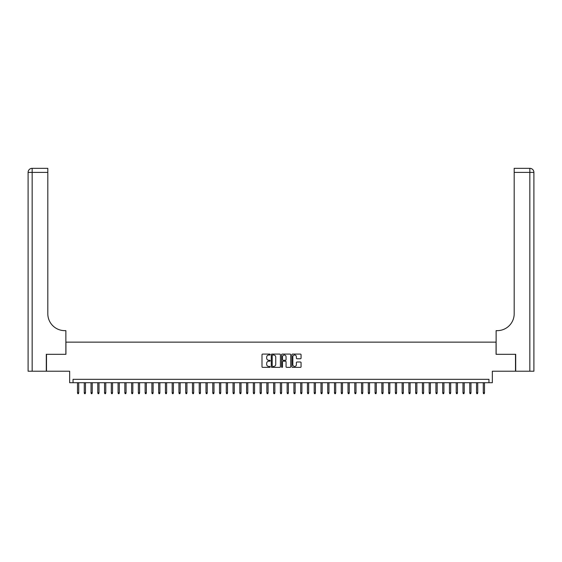 <?xml version="1.0" encoding="UTF-8"?>
<svg xmlns="http://www.w3.org/2000/svg" width="562" height="562" viewBox="0 0 562 562"><rect width="100%" height="100%" fill="white"/><g stroke="black" fill="none" stroke-linecap="round" stroke-linejoin="round"><path stroke-width="0.84" d="M270.182 354.559A0.464 0.464 0 0 0 269.718 354.095L262.665 354.095A0.66 0.66 0 0 0 261.997 354.762L261.997 366.712A0.66 0.66 0 0 0 262.665 367.372L269.718 367.372A0.464 0.464 0 0 0 270.182 366.909A0.464 0.464 0 0 0 269.718 366.445L268.805 366.445A2.122 2.122 0 0 1 266.676 364.317L266.676 363.326A2.122 2.122 0 0 1 268.805 361.197L269.718 361.197A0.464 0.464 0 0 0 270.182 360.734A0.464 0.464 0 0 0 269.718 360.27L268.805 360.27A2.122 2.122 0 0 1 266.676 358.149L266.676 357.151A2.122 2.122 0 0 1 268.805 355.029L269.718 355.029A0.464 0.464 0 0 0 270.182 354.559M300.403 358.774A0.66 0.66 0 0 0 301.063 358.113L301.063 354.762A0.66 0.66 0 0 0 300.403 354.095L292.57 354.095A0.66 0.66 0 0 0 291.903 354.762L291.903 366.712A0.66 0.66 0 0 0 292.57 367.372L300.403 367.372A0.66 0.66 0 0 0 301.063 366.712L301.063 362.659A0.66 0.66 0 0 0 300.403 361.998L297.045 361.998A0.66 0.66 0 0 0 296.385 362.659L296.385 364.668A1.777 1.777 0 0 1 294.607 366.445A1.777 1.777 0 0 1 292.83 364.668L292.83 356.8A1.777 1.777 0 0 1 294.607 355.029A1.777 1.777 0 0 1 296.385 356.8L296.385 358.113A0.66 0.66 0 0 0 297.045 358.774L300.403 358.774M488.961 382.715L492.34 382.715L492.34 371.215L515.502 371.215L515.502 354.313L496.063 354.313L496.063 342.139L65.937 342.139L65.937 354.313L46.498 354.313L46.498 371.215L69.66 371.215L69.66 382.715L488.961 382.715L488.961 379.336L73.039 379.336L73.039 382.715M280.417 354.762A0.66 0.66 0 0 0 279.757 354.095L271.924 354.095A0.66 0.66 0 0 0 271.256 354.762L271.256 366.712A0.66 0.66 0 0 0 271.924 367.372L279.757 367.372A0.66 0.66 0 0 0 280.417 366.712L280.417 354.762M282.243 354.095L290.076 354.095A0.66 0.66 0 0 1 290.744 354.762L290.744 366.712A0.66 0.66 0 0 1 290.076 367.372L286.725 367.372A0.66 0.66 0 0 1 286.065 366.712L286.065 361.865A0.66 0.66 0 0 0 285.398 361.197L283.171 361.197A0.66 0.66 0 0 0 282.51 361.865L282.51 366.909A0.464 0.464 0 0 1 282.047 367.372A0.464 0.464 0 0 1 281.583 366.909L281.583 354.762A0.66 0.66 0 0 1 282.243 354.095M272.654 355.029A0.464 0.464 0 0 0 272.191 355.493L272.191 365.981A0.464 0.464 0 0 0 272.654 366.445L273.617 366.445A2.122 2.122 0 0 0 275.738 364.317L275.738 357.151A2.122 2.122 0 0 0 273.617 355.029L272.654 355.029M286.065 356.835A1.777 1.777 0 0 0 284.288 355.058A1.777 1.777 0 0 0 282.51 356.835L282.51 359.61A0.66 0.66 0 0 0 283.171 360.27L285.398 360.27A0.66 0.66 0 0 0 286.065 359.61L286.065 356.835M78.722 392.789L78.448 393.674L77.774 393.674L77.5 392.789L78.722 392.789L78.722 382.715M77.5 392.789L77.5 382.715M46.295 354.313L65.873 354.313L65.873 330.639L64.721 330.639A16.909 16.909 0 0 1 47.812 313.729L47.812 172.386L32.16 172.386L32.16 371.215L46.295 371.215L46.295 354.313M32.16 371.215L28.1 371.215L28.1 172.386A4.06 4.06 0 0 1 32.16 168.326L47.812 168.326L47.812 172.386M28.1 330.639L28.1 172.386L32.16 172.386L32.16 168.326M64.721 330.639A16.909 16.909 0 0 1 47.812 313.729M515.705 354.313L496.127 354.313L496.127 330.639L497.279 330.639A16.909 16.909 0 0 0 514.188 313.729L514.188 168.326L529.84 168.326A4.06 4.06 0 0 1 533.9 172.386L533.9 371.215L515.705 371.215L515.705 354.313M497.279 330.639A16.909 16.909 0 0 0 514.188 313.729M533.9 172.386A4.06 4.06 0 0 0 529.84 168.326A4.06 4.06 0 0 1 533.9 172.386L514.188 172.386M85.48 392.789L85.213 393.674L84.539 393.674L84.265 392.789L85.48 392.789L85.48 382.715M84.265 392.789L84.265 382.715M92.245 392.789L91.978 393.674L91.297 393.674L91.03 392.789L92.245 392.789L92.245 382.715M91.03 392.789L91.03 382.715M99.01 392.789L98.736 393.674L98.062 393.674L97.795 392.789L99.01 392.789L99.01 382.715M97.795 392.789L97.795 382.715M105.775 392.789L105.501 393.674L104.827 393.674L104.553 392.789L105.775 392.789L105.775 382.715M104.553 392.789L104.553 382.715M112.533 392.789L112.267 393.674L111.585 393.674L111.318 392.789L112.533 392.789L112.533 382.715M111.318 392.789L111.318 382.715M119.299 392.789L119.025 393.674L118.35 393.674L118.083 392.789L119.299 392.789L119.299 382.715M118.083 392.789L118.083 382.715M126.064 392.789L125.79 393.674L125.115 393.674L124.841 392.789L126.064 392.789L126.064 382.715M124.841 392.789L124.841 382.715M132.822 392.789L132.555 393.674L131.88 393.674L131.606 392.789L132.822 392.789L132.822 382.715M131.606 392.789L131.606 382.715M139.587 392.789L139.32 393.674L138.638 393.674L138.371 392.789L139.587 392.789L139.587 382.715M138.371 392.789L138.371 382.715M146.352 392.789L146.078 393.674L145.403 393.674L145.129 392.789L146.352 392.789L146.352 382.715M145.129 392.789L145.129 382.715M153.11 392.789L152.843 393.674L152.169 393.674L151.895 392.789L153.11 392.789L153.11 382.715M151.895 392.789L151.895 382.715M159.875 392.789L159.608 393.674L158.927 393.674L158.66 392.789L159.875 392.789L159.875 382.715M158.66 392.789L158.66 382.715M166.64 392.789L166.366 393.674L165.692 393.674L165.425 392.789L166.64 392.789L166.64 382.715M165.425 392.789L165.425 382.715M173.405 392.789L173.131 393.674L172.457 393.674L172.183 392.789L173.405 392.789L173.405 382.715M172.183 392.789L172.183 382.715M180.163 392.789L179.896 393.674L179.215 393.674L178.948 392.789L180.163 392.789L180.163 382.715M178.948 392.789L178.948 382.715M186.928 392.789L186.654 393.674L185.98 393.674L185.713 392.789L186.928 392.789L186.928 382.715M185.713 392.789L185.713 382.715M193.693 392.789L193.419 393.674L192.745 393.674L192.471 392.789L193.693 392.789L193.693 382.715M192.471 392.789L192.471 382.715M200.451 392.789L200.184 393.674L199.51 393.674L199.236 392.789L200.451 392.789L200.451 382.715M199.236 392.789L199.236 382.715M207.216 392.789L206.942 393.674L206.268 393.674L206.001 392.789L207.216 392.789L207.216 382.715M206.001 392.789L206.001 382.715M213.982 392.789L213.708 393.674L213.033 393.674L212.759 392.789L213.982 392.789L213.982 382.715M212.759 392.789L212.759 382.715M220.74 392.789L220.473 393.674L219.798 393.674L219.524 392.789L220.74 392.789L220.74 382.715M219.524 392.789L219.524 382.715M227.505 392.789L227.238 393.674L226.556 393.674L226.289 392.789L227.505 392.789L227.505 382.715M226.289 392.789L226.289 382.715M234.27 392.789L233.996 393.674L233.321 393.674L233.047 392.789L234.27 392.789L234.27 382.715M233.047 392.789L233.047 382.715M241.028 392.789L240.761 393.674L240.086 393.674L239.812 392.789L241.028 392.789L241.028 382.715M239.812 392.789L239.812 382.715M247.793 392.789L247.526 393.674L246.844 393.674L246.578 392.789L247.793 392.789L247.793 382.715M246.578 392.789L246.578 382.715M254.558 392.789L254.284 393.674L253.61 393.674L253.343 392.789L254.558 392.789L254.558 382.715M253.343 392.789L253.343 382.715M261.323 392.789L261.049 393.674L260.375 393.674L260.101 392.789L261.323 392.789L261.323 382.715M260.101 392.789L260.101 382.715M268.081 392.789L267.814 393.674L267.133 393.674L266.866 392.789L268.081 392.789L268.081 382.715M266.866 392.789L266.866 382.715M274.846 392.789L274.572 393.674L273.898 393.674L273.631 392.789L274.846 392.789L274.846 382.715M273.631 392.789L273.631 382.715M281.611 392.789L281.337 393.674L280.663 393.674L280.389 392.789L281.611 392.789L281.611 382.715M280.389 392.789L280.389 382.715M288.369 392.789L288.102 393.674L287.428 393.674L287.154 392.789L288.369 392.789L288.369 382.715M287.154 392.789L287.154 382.715M295.134 392.789L294.867 393.674L294.186 393.674L293.919 392.789L295.134 392.789L295.134 382.715M293.919 392.789L293.919 382.715M301.899 392.789L301.625 393.674L300.951 393.674L300.677 392.789L301.899 392.789L301.899 382.715M300.677 392.789L300.677 382.715M308.657 392.789L308.39 393.674L307.716 393.674L307.442 392.789L308.657 392.789L308.657 382.715M307.442 392.789L307.442 382.715M315.423 392.789L315.156 393.674L314.474 393.674L314.207 392.789L315.423 392.789L315.423 382.715M314.207 392.789L314.207 382.715M322.188 392.789L321.914 393.674L321.239 393.674L320.972 392.789L322.188 392.789L322.188 382.715M320.972 392.789L320.972 382.715M328.953 392.789L328.679 393.674L328.004 393.674L327.73 392.789L328.953 392.789L328.953 382.715M327.73 392.789L327.73 382.715M335.711 392.789L335.444 393.674L334.762 393.674L334.495 392.789L335.711 392.789L335.711 382.715M334.495 392.789L334.495 382.715M342.476 392.789L342.202 393.674L341.527 393.674L341.26 392.789L342.476 392.789L342.476 382.715M341.26 392.789L341.26 382.715M349.241 392.789L348.967 393.674L348.292 393.674L348.019 392.789L349.241 392.789L349.241 382.715M348.019 392.789L348.019 382.715M355.999 392.789L355.732 393.674L355.058 393.674L354.784 392.789L355.999 392.789L355.999 382.715M354.784 392.789L354.784 382.715M362.764 392.789L362.49 393.674L361.816 393.674L361.549 392.789L362.764 392.789L362.764 382.715M361.549 392.789L361.549 382.715M369.529 392.789L369.255 393.674L368.581 393.674L368.307 392.789L369.529 392.789L369.529 382.715M368.307 392.789L368.307 382.715M376.287 392.789L376.02 393.674L375.346 393.674L375.072 392.789L376.287 392.789L376.287 382.715M375.072 392.789L375.072 382.715M383.052 392.789L382.785 393.674L382.104 393.674L381.837 392.789L383.052 392.789L383.052 382.715M381.837 392.789L381.837 382.715M389.817 392.789L389.543 393.674L388.869 393.674L388.595 392.789L389.817 392.789L389.817 382.715M388.595 392.789L388.595 382.715M396.575 392.789L396.308 393.674L395.634 393.674L395.36 392.789L396.575 392.789L396.575 382.715M395.36 392.789L395.36 382.715M403.34 392.789L403.073 393.674L402.392 393.674L402.125 392.789L403.34 392.789L403.34 382.715M402.125 392.789L402.125 382.715M410.105 392.789L409.831 393.674L409.157 393.674L408.89 392.789L410.105 392.789L410.105 382.715M408.89 392.789L408.89 382.715M416.871 392.789L416.597 393.674L415.922 393.674L415.648 392.789L416.871 392.789L416.871 382.715M415.648 392.789L415.648 382.715M423.629 392.789L423.362 393.674L422.68 393.674L422.413 392.789L423.629 392.789L423.629 382.715M422.413 392.789L422.413 382.715M430.394 392.789L430.12 393.674L429.445 393.674L429.178 392.789L430.394 392.789L430.394 382.715M429.178 392.789L429.178 382.715M437.159 392.789L436.885 393.674L436.21 393.674L435.936 392.789L437.159 392.789L437.159 382.715M435.936 392.789L435.936 382.715M443.917 392.789L443.65 393.674L442.975 393.674L442.701 392.789L443.917 392.789L443.917 382.715M442.701 392.789L442.701 382.715M450.682 392.789L450.415 393.674L449.733 393.674L449.467 392.789L450.682 392.789L450.682 382.715M449.467 392.789L449.467 382.715M457.447 392.789L457.173 393.674L456.499 393.674L456.225 392.789L457.447 392.789L457.447 382.715M456.225 392.789L456.225 382.715M464.205 392.789L463.938 393.674L463.264 393.674L462.99 392.789L464.205 392.789L464.205 382.715M462.99 392.789L462.99 382.715M470.97 392.789L470.703 393.674L470.022 393.674L469.755 392.789L470.97 392.789L470.97 382.715M469.755 392.789L469.755 382.715M477.735 392.789L477.461 393.674L476.787 393.674L476.52 392.789L477.735 392.789L477.735 382.715M476.52 392.789L476.52 382.715M484.5 392.789L484.226 393.674L483.552 393.674L483.278 392.789L484.5 392.789L484.5 382.715M483.278 392.789L483.278 382.715M529.84 371.215L529.84 168.326"/></g></svg>
